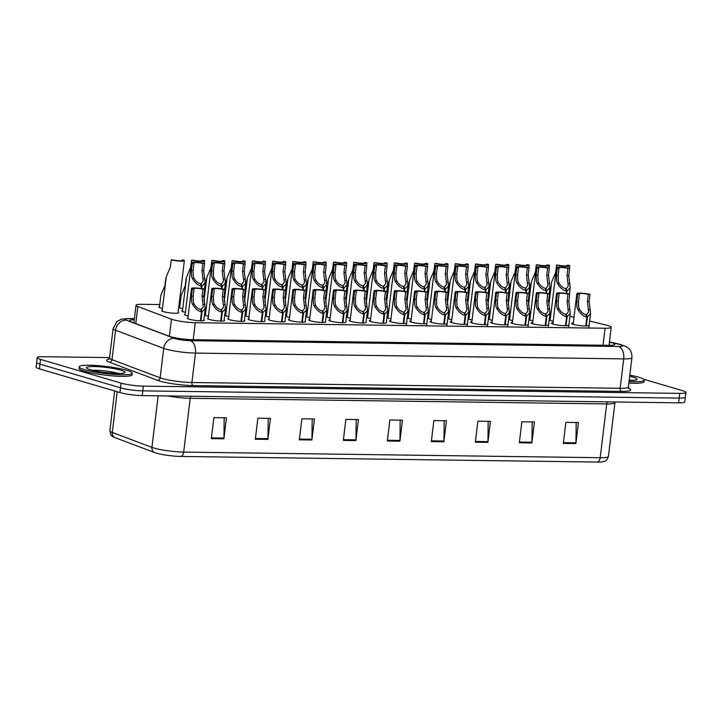 <?xml version="1.0" encoding="UTF-8"?>
<svg xmlns="http://www.w3.org/2000/svg" width="722" height="722" viewBox="0 0 722 722"><rect width="100%" height="100%" fill="white"/><g stroke="black" fill="none" stroke-linecap="round" stroke-linejoin="round"><path stroke-width="1.08" d="M224.118 320.162A8.547 1.146 -173.1 0 1 224.542 320.595A8.547 1.146 -173.1 0 1 218.748 320.974A8.547 1.146 -173.1 0 1 209.362 319.476A8.547 1.146 -173.1 0 1 207.584 318.537A8.547 1.146 -173.1 0 1 208.225 318.194M244.397 320.46A8.547 1.146 -173.1 0 1 244.767 320.866A8.547 1.146 -173.1 0 1 238.964 321.254A8.547 1.146 -173.1 0 1 229.578 319.747A8.547 1.146 -173.1 0 1 227.809 318.808A8.547 1.146 -173.1 0 1 228.504 318.456M264.676 320.767A8.547 1.146 -173.1 0 1 264.992 321.137A8.547 1.146 -173.1 0 1 259.189 321.525A8.547 1.146 -173.1 0 1 249.803 320.017A8.547 1.146 -173.1 0 1 248.025 319.088A8.547 1.146 -173.1 0 1 248.783 318.718M284.946 321.073A8.547 1.146 -173.1 0 1 285.217 321.407A8.547 1.146 -173.1 0 1 279.414 321.795A8.547 1.146 -173.1 0 1 270.028 320.297A8.547 1.146 -173.1 0 1 268.25 319.359A8.547 1.146 -173.1 0 1 269.071 318.98M305.225 321.389A8.547 1.146 -173.1 0 1 305.433 321.687A8.547 1.146 -173.1 0 1 299.639 322.066A8.547 1.146 -173.1 0 1 290.253 320.568A8.547 1.146 -173.1 0 1 288.475 319.629A8.547 1.146 -173.1 0 1 289.351 319.241M325.505 321.696A8.547 1.146 -173.1 0 1 325.658 321.958A8.547 1.146 -173.1 0 1 319.855 322.346A8.547 1.146 -173.1 0 1 310.469 320.839A8.547 1.146 -173.1 0 1 308.7 319.9A8.547 1.146 -173.1 0 1 309.639 319.503M345.784 322.021A8.547 1.146 -173.1 0 1 345.883 322.229A8.547 1.146 -173.1 0 1 340.08 322.617A8.547 1.146 -173.1 0 1 330.694 321.11A8.547 1.146 -173.1 0 1 328.916 320.18A8.547 1.146 -173.1 0 1 329.918 319.774M366.054 322.355A8.547 1.146 -173.1 0 1 366.108 322.499A8.547 1.146 -173.1 0 1 360.305 322.887A8.547 1.146 -173.1 0 1 350.919 321.389A8.547 1.146 -173.1 0 1 349.141 320.451A8.547 1.146 -173.1 0 1 350.197 320.036M386.324 322.779A8.547 1.146 -173.1 0 1 380.53 323.158A8.547 1.146 -173.1 0 1 371.144 321.66A8.547 1.146 -173.1 0 1 369.366 320.721A8.547 1.146 -173.1 0 1 370.485 320.306M406.549 323.05A8.547 1.146 -173.1 0 1 400.746 323.438A8.547 1.146 -173.1 0 1 391.36 321.931A8.547 1.146 -173.1 0 1 389.591 320.992A8.547 1.146 -173.1 0 1 390.764 320.568M426.774 323.321A8.547 1.146 -173.1 0 1 420.971 323.709A8.547 1.146 -173.1 0 1 411.585 322.202A8.547 1.146 -173.1 0 1 409.807 321.272A8.547 1.146 -173.1 0 1 411.044 320.839M446.999 323.591A8.547 1.146 -173.1 0 1 441.196 323.979A8.547 1.146 -173.1 0 1 431.81 322.481A8.547 1.146 -173.1 0 1 430.032 321.543A8.547 1.146 -173.1 0 1 431.332 321.1M467.215 323.871A8.547 1.146 -173.1 0 1 461.421 324.25A8.547 1.146 -173.1 0 1 452.035 322.752A8.547 1.146 -173.1 0 1 450.257 321.813A8.547 1.146 -173.1 0 1 451.611 321.371M487.44 324.142A8.547 1.146 -173.1 0 1 481.637 324.53A8.547 1.146 -173.1 0 1 472.251 323.023A8.547 1.146 -173.1 0 1 470.482 322.084A8.547 1.146 -173.1 0 1 471.89 321.633M507.665 324.413A8.547 1.146 -173.1 0 1 501.862 324.801A8.547 1.146 -173.1 0 1 492.476 323.294A8.547 1.146 -173.1 0 1 490.698 322.364A8.547 1.146 -173.1 0 1 492.178 321.904M527.89 324.683A8.547 1.146 -173.1 0 1 522.087 325.071A8.547 1.146 -173.1 0 1 512.701 323.573A8.547 1.146 -173.1 0 1 510.923 322.635A8.547 1.146 -173.1 0 1 512.458 322.174M548.106 324.954A8.547 1.146 -173.1 0 1 542.312 325.342A8.547 1.146 -173.1 0 1 532.926 323.844A8.547 1.146 -173.1 0 1 531.148 322.905A8.547 1.146 -173.1 0 1 532.737 322.445M568.331 325.234A8.547 1.146 -173.1 0 1 562.528 325.613A8.547 1.146 -173.1 0 1 553.142 324.115A8.547 1.146 -173.1 0 1 551.373 323.176A8.547 1.146 -173.1 0 1 553.025 322.707M588.556 325.505A8.547 1.146 -173.1 0 1 582.753 325.893A8.547 1.146 -173.1 0 1 573.367 324.386A8.547 1.146 -173.1 0 1 571.589 323.456A8.547 1.146 -173.1 0 1 573.304 322.978M203.839 319.864A8.547 1.146 -173.1 0 1 204.326 320.315A8.547 1.146 -173.1 0 1 198.523 320.703A8.547 1.146 -173.1 0 1 189.137 319.205A8.547 1.146 -173.1 0 1 187.359 318.267A8.547 1.146 -173.1 0 1 187.937 317.933M182.738 308.718A8.547 1.146 -173.1 0 1 180.897 308.267A8.547 1.146 -173.1 0 1 179.119 307.328A8.547 1.146 -173.1 0 1 179.76 306.985M162.459 308.438A8.547 1.146 -173.1 0 1 160.672 307.987A8.547 1.146 -173.1 0 1 158.894 307.058A8.547 1.146 -173.1 0 1 159.472 306.724M185.428 312.355A8.547 1.146 -173.1 0 1 183.641 311.913A8.547 1.146 -173.1 0 1 181.863 310.974A8.547 1.146 -173.1 0 1 182.504 310.631M178.126 312.292A8.547 1.146 -173.1 0 1 178.605 312.752A8.547 1.146 -173.1 0 1 172.802 313.14A8.547 1.146 -173.1 0 1 163.416 311.633A8.547 1.146 -173.1 0 1 161.647 310.704A8.547 1.146 -173.1 0 1 162.224 310.37M370.693 318.564A8.547 1.146 -173.1 0 1 368.391 318.014A8.547 1.146 -173.1 0 1 366.677 317.238M366.713 316.94A8.547 1.146 -173.1 0 1 367.733 316.651M350.414 318.276A8.547 1.146 -173.1 0 1 348.175 317.743A8.547 1.146 -173.1 0 1 346.407 316.877M346.416 316.732A8.547 1.146 -173.1 0 1 347.453 316.389M330.135 317.996A8.547 1.146 -173.1 0 1 327.95 317.463A8.547 1.146 -173.1 0 1 326.173 316.534A8.547 1.146 -173.1 0 1 327.174 316.128M309.855 317.707A8.547 1.146 -173.1 0 1 307.725 317.193A8.547 1.146 -173.1 0 1 305.947 316.254A8.547 1.146 -173.1 0 1 306.886 315.857M269.297 317.138A8.547 1.146 -173.1 0 1 267.284 316.651A8.547 1.146 -173.1 0 1 265.506 315.713A8.547 1.146 -173.1 0 1 266.328 315.333M289.576 317.427A8.547 1.146 -173.1 0 1 287.5 316.922A8.547 1.146 -173.1 0 1 285.731 315.983A8.547 1.146 -173.1 0 1 286.607 315.595M208.45 316.281A8.547 1.146 -173.1 0 1 206.609 315.83A8.547 1.146 -173.1 0 1 204.84 314.891A8.547 1.146 -173.1 0 1 205.472 314.548M228.73 316.57A8.547 1.146 -173.1 0 1 226.834 316.101A8.547 1.146 -173.1 0 1 225.056 315.162A8.547 1.146 -173.1 0 1 225.76 314.81M249.009 316.859A8.547 1.146 -173.1 0 1 247.059 316.371A8.547 1.146 -173.1 0 1 245.281 315.442A8.547 1.146 -173.1 0 1 246.04 315.072M390.972 318.844A8.547 1.146 -173.1 0 1 388.617 318.285A8.547 1.146 -173.1 0 1 386.947 317.563M387.001 317.166A8.547 1.146 -173.1 0 1 388.021 316.922M411.251 319.133A8.547 1.146 -173.1 0 1 408.842 318.555A8.547 1.146 -173.1 0 1 407.226 317.888M407.28 317.409A8.547 1.146 -173.1 0 1 408.3 317.184M431.53 319.413A8.547 1.146 -173.1 0 1 429.067 318.835A8.547 1.146 -173.1 0 1 427.505 318.194M427.568 317.653A8.547 1.146 -173.1 0 1 428.579 317.454M451.81 319.702A8.547 1.146 -173.1 0 1 449.283 319.106A8.547 1.146 -173.1 0 1 447.775 318.51M447.848 317.906A8.547 1.146 -173.1 0 1 448.867 317.725M472.098 319.981A8.547 1.146 -173.1 0 1 469.508 319.377A8.547 1.146 -173.1 0 1 468.055 318.817M468.136 318.158A8.547 1.146 -173.1 0 1 469.147 317.987M492.377 320.27A8.547 1.146 -173.1 0 1 489.733 319.647A8.547 1.146 -173.1 0 1 488.334 319.115M488.415 318.411A8.547 1.146 -173.1 0 1 489.426 318.258M512.656 320.55A8.547 1.146 -173.1 0 1 509.958 319.918A8.547 1.146 -173.1 0 1 508.613 319.422M508.703 318.664A8.547 1.146 -173.1 0 1 509.714 318.528M532.935 320.839A8.547 1.146 -173.1 0 1 530.174 320.198A8.547 1.146 -173.1 0 1 528.892 319.72M528.982 318.925A8.547 1.146 -173.1 0 1 529.993 318.799M553.214 321.119A8.547 1.146 -173.1 0 1 550.399 320.469A8.547 1.146 -173.1 0 1 549.171 320.026M549.271 319.187A8.547 1.146 -173.1 0 1 550.272 319.061M188.171 316.001A8.547 1.146 -173.1 0 1 186.393 315.559A8.547 1.146 -173.1 0 1 184.615 314.621A8.547 1.146 -173.1 0 1 185.193 314.287M159.743 304.549L142.171 304.314A16.019 2.148 6.9 0 0 136.016 305.253A16.019 2.148 6.9 0 0 137.839 306.516L171.448 319.178A16.019 2.148 6.9 0 0 172.955 319.675A16.019 2.148 6.9 0 0 195.265 322.716L605.072 328.239A16.019 2.148 6.9 0 0 611.227 327.301A16.019 2.148 6.9 0 0 606.02 325.044L589.666 321.082M180.022 304.819L179.029 304.81M573.99 317.292L569.929 316.308M347.67 314.63A8.547 1.146 -173.1 0 1 346.695 314.422M327.382 314.35A8.547 1.146 -173.1 0 1 326.416 314.133M307.103 314.061A8.547 1.146 -173.1 0 1 306.137 313.853M286.824 313.781A8.547 1.146 -173.1 0 1 285.858 313.565M246.265 313.213A8.547 1.146 -173.1 0 1 245.299 312.987M266.544 313.492A8.547 1.146 -173.1 0 1 265.579 313.276M205.707 312.635A8.547 1.146 -173.1 0 1 204.741 312.418M225.986 312.924A8.547 1.146 -173.1 0 1 225.02 312.707M367.949 314.918A8.547 1.146 -173.1 0 1 366.984 314.711M388.228 315.198A8.547 1.146 -173.1 0 1 387.263 315M408.508 315.487A8.547 1.146 -173.1 0 1 407.542 315.279M428.787 315.767A8.547 1.146 -173.1 0 1 427.821 315.568M449.066 316.055A8.547 1.146 -173.1 0 1 448.1 315.857M469.345 316.335A8.547 1.146 -173.1 0 1 468.379 316.137M489.624 316.624A8.547 1.146 -173.1 0 1 488.659 316.426M509.903 316.904A8.547 1.146 -173.1 0 1 508.938 316.705M530.192 317.193A8.547 1.146 -173.1 0 1 529.217 316.994M550.471 317.472A8.547 1.146 -173.1 0 1 549.496 317.283M597.256 462.071A5.343 3.312 -89.2 0 0 600.208 457.712A21.353 2.861 6.9 0 0 608.42 456.457C606.2 462.179 604.639 461.006 601.877 461.881A17.508 2.346 -173.1 0 1 597.256 462.071L180.735 456.448A17.508 2.346 -173.1 0 1 156.34 453.127A17.508 2.346 -173.1 0 1 154.698 452.586L115.069 437.649A17.508 2.346 -173.1 0 1 114.915 437.595C113.841 436.259 111.197 438.389 109.861 430.772A21.353 2.861 6.9 0 0 112.307 432.451A5.343 4.639 110.7 0 0 115.069 437.649M685.349 397.001A16.019 2.148 -173.1 0 1 685.368 397.154A16.019 2.148 -173.1 0 1 679.212 398.102L142.839 390.864A16.019 2.148 -173.1 0 1 142.803 390.864A16.019 2.148 -173.1 0 1 120.484 387.822L39.963 364.132A16.019 2.148 -173.1 0 1 36.632 362.381L37.201 357.652A16.019 2.148 -173.1 0 1 43.365 356.713L109.6 357.607M576.183 422.505L575.948 442.812A4.269 2.644 90.8 0 1 575.894 443.552L578.439 422.541L565.867 422.37L563.322 443.38L575.894 443.552M532.186 421.919L531.943 442.216A4.269 2.644 90.8 0 1 531.897 442.956L534.442 421.946L521.871 421.774L519.326 442.785L531.897 442.956M488.18 421.323L487.946 441.62A4.269 2.644 90.8 0 1 487.901 442.36L490.446 421.35L477.874 421.179L475.329 442.189L487.901 442.36M444.183 420.727L443.949 441.025A4.269 2.644 90.8 0 1 443.904 441.765L446.44 420.755L433.868 420.592L431.332 441.602L443.904 441.765M224.19 417.758L223.955 438.055A4.269 2.644 90.8 0 1 223.901 438.795L226.446 417.785L213.874 417.623L211.329 438.633L223.901 438.795M268.187 418.354L267.952 438.651A4.269 2.644 90.8 0 1 267.907 439.391L270.443 418.381L257.871 418.209L255.335 439.22L267.907 439.391M312.184 418.95L311.949 439.247A4.269 2.644 90.8 0 1 311.904 439.987L314.449 418.977L301.877 418.805L299.332 439.815L311.904 439.987M356.19 419.536L355.955 439.842A4.269 2.644 90.8 0 1 355.901 440.582L358.446 419.572L345.874 419.401L343.329 440.411L355.901 440.582M400.187 420.132L399.952 440.429A4.269 2.644 90.8 0 1 399.898 441.178L402.443 420.168L389.871 419.996L387.326 441.007L399.898 441.178M685.368 397.154L684.799 401.883A16.019 2.148 -173.1 0 1 678.635 402.831L142.27 395.593A16.019 2.148 -173.1 0 1 119.96 392.551L39.43 368.861A16.019 2.148 -173.1 0 1 36.1 367.11L36.651 362.534M134.247 319.81A16.019 2.148 6.9 0 0 129.635 320.748A16.019 2.148 6.9 0 0 131.458 322.012L169.083 336.19A16.019 2.148 6.9 0 0 170.582 336.687A16.019 2.148 6.9 0 0 192.9 339.719L608.691 345.333A16.019 2.148 6.9 0 0 614.846 344.385A16.019 2.148 6.9 0 0 609.639 342.138L609.44 342.084M643.672 379.23L682.57 390.674A16.019 2.148 -173.1 0 1 685.9 392.434A16.019 2.148 -173.1 0 1 679.736 393.373L143.371 386.135A16.019 2.148 -173.1 0 1 121.061 383.102L40.531 359.403A16.019 2.148 -173.1 0 1 37.201 357.652M685.9 392.434L685.331 397.154A16.019 2.148 -173.1 0 1 679.167 398.102L142.803 390.864L142.27 395.593M201.14 288.493L201.438 286.083C198.09 285.515 195.066 282.979 192.368 278.466L191.556 276.309L191.375 270.479L192.251 263.277A8.005 1.074 6.9 0 1 191.438 262.682A8.005 1.074 6.9 0 1 196.122 262.276A8.005 1.074 6.9 0 1 204.57 263.44L203.694 270.642L205.147 282.672L201.989 286.092L201.682 288.574M200.77 284.387L203.189 281.102L201.97 270.624L202.846 263.413A5.875 0.785 -173.1 0 0 196.799 262.627A5.875 0.785 -173.1 0 0 193.559 262.943A5.875 0.785 -173.1 0 0 193.974 263.295L193.108 270.497L193.234 276.336L194.083 278.493C196.05 281.535 198.171 283.241 200.463 283.602L201.438 286.083M200.869 283.611L201.989 286.092M204.57 263.44L202.846 263.413M193.974 263.295L192.251 263.277M181.754 260.678L181.827 260.073L183.55 260.1A8.005 1.074 6.9 0 1 184.372 260.687A8.005 1.074 6.9 0 1 179.679 261.102A8.005 1.074 6.9 0 1 171.24 259.929L170.365 267.131L166.277 276.833L162.125 311.164M181.827 260.073A5.875 0.785 -173.1 0 1 182.251 260.434A5.875 0.785 -173.1 0 1 179.011 260.741A5.875 0.785 -173.1 0 1 172.964 259.956L171.24 259.929M166.087 278.403A8.005 1.074 6.9 0 1 165.825 278.349L164.95 285.551L160.862 295.244L159.381 307.518M200.418 320.812L201.51 311.796C198.171 311.227 195.148 308.682 192.449 304.17L191.637 302.022L191.456 296.182L192.332 288.981A8.005 1.074 6.9 0 1 191.51 288.394A8.005 1.074 6.9 0 1 196.203 287.979A8.005 1.074 6.9 0 1 204.642 289.152L203.775 296.354L205.228 308.384L202.061 311.796L200.969 320.821M200.851 310.099L203.27 306.814L202.043 296.327L202.918 289.125A5.875 0.785 -173.1 0 0 196.871 288.331A5.875 0.785 -173.1 0 0 193.631 288.647A5.875 0.785 -173.1 0 0 194.056 289.008L193.18 296.21L193.315 302.04L194.164 304.197C196.122 307.247 198.252 308.953 200.545 309.314L201.51 311.796M200.942 309.314L202.061 311.796M204.642 289.152L202.918 289.125M194.056 289.008L192.332 288.981M126.657 370.296A26.696 3.574 -173.1 0 1 132.207 373.22A26.696 3.574 -173.1 0 1 114.085 374.42A26.696 3.574 -173.1 0 1 84.754 369.727A26.696 3.574 -173.1 0 1 79.203 366.803A26.696 3.574 -173.1 0 1 97.335 365.594A26.696 3.574 -173.1 0 1 126.657 370.296M132.207 373.22L132.018 374.79A26.696 3.574 -173.1 0 1 113.895 376A26.696 3.574 -173.1 0 1 84.564 371.307A26.696 3.574 -173.1 0 1 79.014 368.382L79.203 366.803M629.81 375.142A26.696 3.574 -173.1 0 1 638.726 377.2A26.696 3.574 -173.1 0 1 644.277 380.124A26.696 3.574 -173.1 0 1 629.043 381.523M644.277 380.124L644.087 381.703A26.696 3.574 -173.1 0 1 628.844 383.093M221.428 288.773L221.717 286.354C218.378 285.795 215.355 283.25 212.647 278.737L211.844 276.58L211.663 270.75L212.53 263.548A8.005 1.074 6.9 0 1 211.717 262.952A8.005 1.074 6.9 0 1 216.41 262.546A8.005 1.074 6.9 0 1 224.849 263.71L223.973 270.921L225.435 282.943L222.268 286.363L221.961 288.854M221.058 284.667L223.468 281.372L222.25 270.894L223.125 263.692A5.875 0.785 -173.1 0 0 217.078 262.898A5.875 0.785 -173.1 0 0 213.838 263.214A5.875 0.785 -173.1 0 0 214.254 263.575L213.387 270.777L213.513 276.607L214.371 278.764C216.329 281.815 218.459 283.52 220.751 283.881L221.717 286.354M221.149 283.881L222.268 286.363M224.849 263.71L223.125 263.692M214.254 263.575L212.53 263.548M241.708 289.044L241.996 286.634C238.657 286.065 235.634 283.529 232.935 279.017L232.123 276.86L231.942 271.03L232.818 263.819A8.005 1.074 6.9 0 1 231.997 263.232A8.005 1.074 6.9 0 1 236.69 262.817A8.005 1.074 6.9 0 1 245.128 263.99L244.253 271.192L245.715 283.223L242.547 286.634L242.249 289.125M241.338 284.937L243.756 281.652L242.529 271.165L243.404 263.963A5.875 0.785 -173.1 0 0 237.357 263.178A5.875 0.785 -173.1 0 0 234.118 263.485A5.875 0.785 -173.1 0 0 234.542 263.846L233.666 271.048L233.802 276.878L234.65 279.035C236.608 282.085 238.738 283.791 241.031 284.152L241.996 286.634M241.428 284.152L242.547 286.634M245.128 263.99L243.404 263.963M234.542 263.846L232.818 263.819M261.987 289.314L262.285 286.905C258.936 286.336 255.913 283.8 253.214 279.288L252.402 277.131L252.222 271.301L253.097 264.099A8.005 1.074 6.9 0 1 252.285 263.503A8.005 1.074 6.9 0 1 256.969 263.097A8.005 1.074 6.9 0 1 265.407 264.261L264.541 271.463L265.994 283.493L262.826 286.914L262.528 289.396M261.617 285.208L264.035 281.923L262.817 271.445L263.683 264.234A5.875 0.785 -173.1 0 0 257.646 263.449A5.875 0.785 -173.1 0 0 254.397 263.765A5.875 0.785 -173.1 0 0 254.821 264.117L253.945 271.319L254.081 277.158L254.929 279.315C256.897 282.356 259.017 284.062 261.31 284.423L262.285 286.905M261.716 284.432L262.826 286.914M265.407 264.261L263.683 264.234M254.821 264.117L253.097 264.099M282.266 289.594L282.564 287.175C279.215 286.616 276.192 284.071 273.494 279.558L272.681 277.401L272.501 271.571L273.376 264.369A8.005 1.074 6.9 0 1 272.564 263.774A8.005 1.074 6.9 0 1 277.248 263.368A8.005 1.074 6.9 0 1 285.695 264.532L284.82 271.743L286.282 283.764L283.114 287.185L282.807 289.675M281.896 285.488L284.315 282.194L283.096 271.716L283.972 264.514A5.875 0.785 -173.1 0 0 277.925 263.72A5.875 0.785 -173.1 0 0 274.685 264.035A5.875 0.785 -173.1 0 0 275.1 264.387L274.234 271.598L274.36 277.428L275.208 279.585C277.176 282.636 279.297 284.342 281.589 284.703L282.564 287.175M281.995 284.703L283.114 287.185M285.695 264.532L283.972 264.514M275.1 264.387L273.376 264.369M186.375 278.683A8.005 1.074 6.9 0 1 186.105 278.62L185.229 285.822L181.15 295.515L179.661 307.816M206.654 278.954A8.005 1.074 6.9 0 1 206.384 278.891L204.588 289.621M226.934 279.224A8.005 1.074 6.9 0 1 226.663 279.17L224.867 289.892M247.213 279.504A8.005 1.074 6.9 0 1 246.951 279.441L245.146 290.163M202.034 260.949L202.115 260.344L203.839 260.371A8.005 1.074 6.9 0 1 204.651 260.958A8.005 1.074 6.9 0 1 199.958 261.373A8.005 1.074 6.9 0 1 191.52 260.2L190.653 267.411L186.565 277.104L182.404 311.462M202.115 260.344A5.875 0.785 -173.1 0 1 202.53 260.705A5.875 0.785 -173.1 0 1 199.29 261.021A5.875 0.785 -173.1 0 1 193.243 260.227L191.52 260.2M222.322 261.229L222.394 260.624L224.118 260.642A8.005 1.074 6.9 0 1 224.93 261.238A8.005 1.074 6.9 0 1 220.246 261.644A8.005 1.074 6.9 0 1 211.799 260.48L210.932 267.682L206.844 277.374L203.974 301.092M222.394 260.624A5.875 0.785 -173.1 0 1 222.809 260.976A5.875 0.785 -173.1 0 1 219.569 261.292A5.875 0.785 -173.1 0 1 213.522 260.498L211.799 260.48M242.601 261.499L242.673 260.895L244.397 260.922A8.005 1.074 6.9 0 1 245.209 261.508A8.005 1.074 6.9 0 1 240.525 261.924A8.005 1.074 6.9 0 1 232.087 260.75L231.211 267.952L227.123 277.654L224.253 301.363M242.673 260.895A5.875 0.785 -173.1 0 1 243.088 261.256A5.875 0.785 -173.1 0 1 239.848 261.563A5.875 0.785 -173.1 0 1 233.811 260.777L232.087 260.75M262.88 261.77L262.952 261.165L264.676 261.193A8.005 1.074 6.9 0 1 265.497 261.779A8.005 1.074 6.9 0 1 260.804 262.194A8.005 1.074 6.9 0 1 252.366 261.021L251.491 268.232L247.402 277.925L244.541 301.634M262.952 261.165A5.875 0.785 -173.1 0 1 263.377 261.526A5.875 0.785 -173.1 0 1 260.137 261.842A5.875 0.785 -173.1 0 1 254.09 261.048L252.366 261.021M220.706 321.082L221.798 312.066C218.45 311.498 215.427 308.962 212.728 304.449L211.916 302.292L211.736 296.462L212.611 289.251A8.005 1.074 6.9 0 1 211.799 288.665A8.005 1.074 6.9 0 1 216.483 288.249A8.005 1.074 6.9 0 1 224.921 289.423L224.055 296.625L225.508 308.655L222.34 312.075L221.248 321.091M221.131 310.37L223.549 307.085L222.331 296.607L223.197 289.396A5.875 0.785 -173.1 0 0 217.16 288.61A5.875 0.785 -173.1 0 0 213.92 288.917A5.875 0.785 -173.1 0 0 214.335 289.278L213.459 296.48L213.595 302.31L214.443 304.467C216.41 307.518 218.531 309.224 220.824 309.585L221.798 312.066M221.23 309.594L222.34 312.075M224.921 289.423L223.197 289.396M214.335 289.278L212.611 289.251M240.986 321.353L242.078 312.337C238.729 311.769 235.706 309.233 233.007 304.72L232.195 302.563L232.015 296.733L232.89 289.531A8.005 1.074 6.9 0 1 232.078 288.935A8.005 1.074 6.9 0 1 236.762 288.529A8.005 1.074 6.9 0 1 245.209 289.693L244.334 296.895L245.796 308.926L242.628 312.346L241.536 321.371M241.41 310.64L243.828 307.355L242.61 296.877L243.485 289.675A5.875 0.785 -173.1 0 0 237.439 288.881A5.875 0.785 -173.1 0 0 234.199 289.197A5.875 0.785 -173.1 0 0 234.614 289.549L233.748 296.76L233.874 302.59L234.731 304.747C236.69 307.798 238.82 309.494 241.103 309.855L242.078 312.337M241.509 309.864L242.628 312.346M245.209 289.693L243.485 289.675M234.614 289.549L232.89 289.531M261.265 321.633L262.357 312.608C259.017 312.048 255.994 309.503 253.287 304.991L252.483 302.843L252.303 297.004L253.169 289.802A8.005 1.074 6.9 0 1 252.357 289.215A8.005 1.074 6.9 0 1 257.05 288.8A8.005 1.074 6.9 0 1 265.488 289.973L264.613 297.175L266.075 309.206L262.907 312.617L261.815 321.642M261.698 310.92L264.108 307.635L262.889 297.148L263.765 289.946A5.875 0.785 -173.1 0 0 257.718 289.152A5.875 0.785 -173.1 0 0 254.478 289.468A5.875 0.785 -173.1 0 0 254.893 289.829L254.027 297.031L254.153 302.861L255.01 305.018C256.969 308.068 259.099 309.774 261.391 310.135L262.357 312.608M261.788 310.135L262.907 312.617M265.488 289.973L263.765 289.946M254.893 289.829L253.169 289.802M281.544 321.904L282.636 312.888C279.297 312.319 276.273 309.783 273.575 305.271L272.763 303.114L272.582 297.283L273.457 290.073A8.005 1.074 6.9 0 1 272.636 289.486A8.005 1.074 6.9 0 1 277.329 289.071A8.005 1.074 6.9 0 1 285.768 290.244L284.901 297.446L286.354 309.476L283.186 312.897L282.094 321.913M281.977 311.191L284.396 307.906L283.168 297.428L284.044 290.217A5.875 0.785 -173.1 0 0 277.997 289.432A5.875 0.785 -173.1 0 0 274.757 289.739A5.875 0.785 -173.1 0 0 275.181 290.1L274.306 297.302L274.441 303.132L275.29 305.289C277.248 308.339 279.378 310.045 281.67 310.406L282.636 312.888M282.067 310.415L283.186 312.897M285.768 290.244L284.044 290.217M275.181 290.1L273.457 290.073M301.832 322.183L302.924 313.158C299.576 312.59 296.552 310.054 293.854 305.541L293.042 303.384L292.861 297.554L293.737 290.352A8.005 1.074 6.9 0 1 292.924 289.757A8.005 1.074 6.9 0 1 297.608 289.351A8.005 1.074 6.9 0 1 306.047 290.515L305.18 297.717L306.633 309.747L303.466 313.167L302.374 322.192M302.256 311.462L304.675 308.177L303.457 297.699L304.323 290.497A5.875 0.785 -173.1 0 0 298.285 289.702A5.875 0.785 -173.1 0 0 295.045 290.018A5.875 0.785 -173.1 0 0 295.46 290.37L294.585 297.581L294.72 303.411L295.569 305.568C297.536 308.619 299.657 310.316 301.949 310.677L302.924 313.158M302.356 310.686L303.466 313.167M306.047 290.515L304.323 290.497M295.46 290.37L293.737 290.352M322.111 322.454L323.203 313.429C319.855 312.87 316.832 310.325 314.133 305.812L313.321 303.664L313.149 297.825L314.016 290.623A8.005 1.074 6.9 0 1 313.204 290.036A8.005 1.074 6.9 0 1 317.888 289.621A8.005 1.074 6.9 0 1 326.335 290.785L325.46 297.996L326.922 310.027L323.754 313.438L322.662 322.463M322.535 311.742L324.954 308.456L323.736 297.969L324.611 290.767A5.875 0.785 -173.1 0 0 318.564 289.973A5.875 0.785 -173.1 0 0 315.324 290.289A5.875 0.785 -173.1 0 0 315.74 290.65L314.873 297.852L315 303.682L315.857 305.839C317.815 308.89 319.945 310.595 322.229 310.956L323.203 313.429M322.635 310.956L323.754 313.438M326.335 290.785L324.611 290.767M315.74 290.65L314.016 290.623M342.39 322.725L343.482 313.709C340.143 313.14 337.12 310.604 334.412 306.092L333.609 303.935L333.429 298.105L334.295 290.894A8.005 1.074 6.9 0 1 333.483 290.307A8.005 1.074 6.9 0 1 338.176 289.892A8.005 1.074 6.9 0 1 346.614 291.065L345.739 298.267L347.201 310.298L344.033 313.718L342.941 322.734M342.824 312.012L345.233 308.727L344.015 298.249L344.89 291.038A5.875 0.785 -173.1 0 0 338.844 290.253A5.875 0.785 -173.1 0 0 335.604 290.56A5.875 0.785 -173.1 0 0 336.019 290.921L335.152 298.123L335.279 303.953L336.136 306.11C338.095 309.16 340.224 310.866 342.517 311.227L343.482 313.709M342.914 311.236L344.033 313.718M346.614 291.065L344.89 291.038M336.019 290.921L334.295 290.894M362.67 323.005L363.762 313.98C360.422 313.411 357.399 310.875 354.701 306.363L353.888 304.206L353.708 298.376L354.583 291.174A8.005 1.074 6.9 0 1 353.762 290.578A8.005 1.074 6.9 0 1 358.455 290.172A8.005 1.074 6.9 0 1 366.893 291.336L366.027 298.538L367.48 310.568L364.312 313.989L363.22 323.005M363.103 312.283L365.522 308.998L364.294 298.52L365.17 291.318A5.875 0.785 -173.1 0 0 359.123 290.524A5.875 0.785 -173.1 0 0 355.883 290.84A5.875 0.785 -173.1 0 0 356.307 291.192L355.432 298.403L355.567 304.233L356.415 306.39C358.374 309.44 360.504 311.137 362.796 311.498L363.762 313.98M363.193 311.507L364.312 313.989M366.893 291.336L365.17 291.318M356.307 291.192L354.583 291.174M382.958 323.275L384.05 314.25C380.702 313.691 377.678 311.146 374.98 306.633L374.167 304.485L373.987 298.646L374.862 291.444A8.005 1.074 6.9 0 1 374.05 290.858A8.005 1.074 6.9 0 1 378.734 290.443A8.005 1.074 6.9 0 1 387.173 291.607L386.306 298.818L387.759 310.839L384.591 314.26L383.499 323.285M383.382 312.563L385.801 309.278L384.582 298.791L385.449 291.589A5.875 0.785 -173.1 0 0 379.411 290.795A5.875 0.785 -173.1 0 0 376.171 291.11A5.875 0.785 -173.1 0 0 376.586 291.471L375.711 298.673L375.846 304.503L376.694 306.66C378.662 309.711 380.783 311.417 383.075 311.778L384.05 314.25M383.481 311.778L384.591 314.26M387.173 291.607L385.449 291.589M376.586 291.471L374.862 291.444M403.237 323.546L404.329 314.53C400.981 313.962 397.957 311.426 395.259 306.913L394.447 304.756L394.275 298.926L395.142 291.715A8.005 1.074 6.9 0 1 394.329 291.128A8.005 1.074 6.9 0 1 399.013 290.713A8.005 1.074 6.9 0 1 407.461 291.887L406.585 299.088L408.047 311.119L404.88 314.539L403.788 323.555M403.661 312.834L406.08 309.548L404.861 299.061L405.737 291.859A5.875 0.785 -173.1 0 0 399.69 291.074A5.875 0.785 -173.1 0 0 396.45 291.381A5.875 0.785 -173.1 0 0 396.865 291.742L395.999 298.944L396.125 304.774L396.983 306.931C398.941 309.982 401.071 311.687 403.354 312.048L404.329 314.53M403.76 312.057L404.88 314.539M407.461 291.887L405.737 291.859M396.865 291.742L395.142 291.715M423.516 323.826L424.608 314.801C421.269 314.232 418.246 311.696 415.538 307.184L414.735 305.027L414.554 299.197L415.421 291.995A8.005 1.074 6.9 0 1 414.608 291.399A8.005 1.074 6.9 0 1 419.302 290.993A8.005 1.074 6.9 0 1 427.74 292.157L426.864 299.359L428.327 311.39L425.159 314.81L424.067 323.826M423.949 313.104L426.368 309.819L425.141 299.341L426.016 292.139A5.875 0.785 -173.1 0 0 419.969 291.345A5.875 0.785 -173.1 0 0 416.729 291.661A5.875 0.785 -173.1 0 0 417.145 292.013L416.278 299.224L416.404 305.054L417.262 307.211C419.22 310.261 421.35 311.958 423.643 312.319L424.608 314.801M424.04 312.328L425.159 314.81M427.74 292.157L426.016 292.139M417.145 292.013L415.421 291.995M443.795 324.097L444.887 315.072C441.548 314.512 438.525 311.967 435.826 307.455L435.014 305.307L434.834 299.468L435.709 292.266A8.005 1.074 6.9 0 1 434.888 291.679A8.005 1.074 6.9 0 1 439.581 291.264A8.005 1.074 6.9 0 1 448.019 292.428L447.153 299.639L448.606 311.66L445.438 315.081L444.346 324.097M444.229 313.384L446.647 310.09L445.42 299.612L446.295 292.41A5.875 0.785 -173.1 0 0 440.249 291.616A5.875 0.785 -173.1 0 0 437.009 291.932A5.875 0.785 -173.1 0 0 437.433 292.293L436.557 299.495L436.693 305.325L437.541 307.482C439.499 310.532 441.629 312.238 443.922 312.599L444.887 315.072M444.319 312.599L445.438 315.081M448.019 292.428L446.295 292.41M437.433 292.293L435.709 292.266M464.084 324.368L465.176 315.352C461.827 314.783 458.804 312.247 456.105 307.734L455.293 305.577L455.113 299.747L455.988 292.536A8.005 1.074 6.9 0 1 455.176 291.95A8.005 1.074 6.9 0 1 459.86 291.535A8.005 1.074 6.9 0 1 468.298 292.708L467.432 299.91L468.885 311.94L465.717 315.361L464.634 324.368M464.508 313.655L466.926 310.37L465.708 299.883L466.574 292.681A5.875 0.785 -173.1 0 0 460.537 291.896A5.875 0.785 -173.1 0 0 457.297 292.202A5.875 0.785 -173.1 0 0 457.712 292.563L456.836 299.765L456.972 305.596L457.82 307.752C459.788 310.803 461.909 312.509 464.201 312.87L465.176 315.352M464.607 312.879L465.717 315.361M468.298 292.708L466.574 292.681M457.712 292.563L455.988 292.536M484.363 324.647L485.455 315.622C482.106 315.054 479.083 312.518 476.385 308.005L475.572 305.848L475.401 300.018L476.267 292.816A8.005 1.074 6.9 0 1 475.455 292.22A8.005 1.074 6.9 0 1 480.139 291.814A8.005 1.074 6.9 0 1 488.586 292.979L487.711 300.181L489.173 312.211L486.005 315.631L484.913 324.638M484.787 313.926L487.206 310.64L485.987 300.162L486.863 292.961A5.875 0.785 -173.1 0 0 480.816 292.166A5.875 0.785 -173.1 0 0 477.576 292.482A5.875 0.785 -173.1 0 0 477.991 292.834L477.125 300.045L477.251 305.875L478.108 308.032C480.067 311.074 482.197 312.779 484.48 313.14L485.455 315.622M484.886 313.149L486.005 315.631M488.586 292.979L486.863 292.961M477.991 292.834L476.267 292.816M504.642 324.918L505.734 315.893C502.395 315.333 499.371 312.788 496.664 308.276L495.861 306.128L495.68 300.289L496.546 293.087A8.005 1.074 6.9 0 1 495.734 292.5A8.005 1.074 6.9 0 1 500.427 292.085A8.005 1.074 6.9 0 1 508.866 293.249L507.99 300.46L509.452 312.482L506.284 315.902L505.192 324.918M505.075 314.205L507.494 310.911L506.266 300.433L507.142 293.231A5.875 0.785 -173.1 0 0 501.095 292.437A5.875 0.785 -173.1 0 0 497.855 292.753A5.875 0.785 -173.1 0 0 498.27 293.114L497.404 300.316L497.53 306.146L498.388 308.303C500.346 311.353 502.476 313.059 504.768 313.42L505.734 315.893M505.165 313.42L506.284 315.902M508.866 293.249L507.142 293.231M498.27 293.114L496.546 293.087M524.921 325.189L526.013 316.173C522.674 315.604 519.65 313.068 516.952 308.556L516.14 306.399L515.959 300.569L516.835 293.358A8.005 1.074 6.9 0 1 516.013 292.771A8.005 1.074 6.9 0 1 520.706 292.356A8.005 1.074 6.9 0 1 529.145 293.529L528.278 300.731L529.731 312.761L526.564 316.182L525.472 325.189M525.354 314.476L527.773 311.191L526.546 300.704L527.421 293.502A5.875 0.785 -173.1 0 0 521.374 292.717A5.875 0.785 -173.1 0 0 518.134 293.024A5.875 0.785 -173.1 0 0 518.558 293.385L517.683 300.587L517.818 306.417L518.667 308.574C520.625 311.624 522.755 313.33 525.047 313.691L526.013 316.173M525.445 313.7L526.564 316.182M529.145 293.529L527.421 293.502M518.558 293.385L516.835 293.358M545.209 325.46L546.301 316.444C542.953 315.875 539.93 313.339 537.231 308.826L536.419 306.67L536.238 300.839L537.114 293.637A8.005 1.074 6.9 0 1 536.302 293.042A8.005 1.074 6.9 0 1 540.986 292.636A8.005 1.074 6.9 0 1 549.424 293.8L548.558 301.002L550.011 313.032L546.843 316.453L545.76 325.46M545.633 314.747L548.052 311.462L546.834 300.984L547.7 293.782A5.875 0.785 -173.1 0 0 541.662 292.988A5.875 0.785 -173.1 0 0 538.422 293.303A5.875 0.785 -173.1 0 0 538.838 293.655L537.962 300.866L538.098 306.697L538.946 308.854C540.913 311.895 543.034 313.601 545.327 313.962L546.301 316.444M545.733 313.971L546.843 316.453M549.424 293.8L547.7 293.782M538.838 293.655L537.114 293.637M565.488 325.739L566.58 316.714C563.232 316.155 560.209 313.61 557.51 309.097L556.698 306.949L556.527 301.11L557.393 293.908A8.005 1.074 6.9 0 1 556.581 293.312A8.005 1.074 6.9 0 1 561.265 292.906A8.005 1.074 6.9 0 1 569.712 294.071L568.837 301.282L570.299 313.303L567.131 316.723L566.039 325.73M565.913 315.027L568.331 311.733L567.113 301.255L567.988 294.053A5.875 0.785 -173.1 0 0 561.942 293.258A5.875 0.785 -173.1 0 0 558.702 293.574A5.875 0.785 -173.1 0 0 559.117 293.935L558.25 301.137L558.377 306.967L559.234 309.124C561.193 312.175 563.322 313.88 565.606 314.241L566.58 316.714M566.012 314.241L567.131 316.723M569.712 294.071L567.988 294.053M559.117 293.935L557.393 293.908M585.768 326.01L586.86 316.994C583.52 316.426 580.497 313.889 577.79 309.377L576.986 307.22L576.806 301.39L577.672 294.179A8.005 1.074 6.9 0 1 576.86 293.592A8.005 1.074 6.9 0 1 581.553 293.177A8.005 1.074 6.9 0 1 589.991 294.35L589.116 301.552L590.578 313.583L587.41 317.003L586.318 326.001M586.201 315.297L588.62 312.012L587.392 301.525L588.268 294.323A5.875 0.785 -173.1 0 0 582.221 293.538A5.875 0.785 -173.1 0 0 578.981 293.845A5.875 0.785 -173.1 0 0 579.396 294.206L578.53 301.408L578.656 307.238L579.513 309.395C581.472 312.445 583.602 314.151 585.894 314.512L586.86 316.994M586.291 314.521L587.41 317.003M589.991 294.35L588.268 294.323M579.396 294.206L577.672 294.179M302.554 289.865L302.843 287.455C299.504 286.887 296.48 284.351 293.773 279.838L292.97 277.681L292.789 271.851L293.655 264.64A8.005 1.074 6.9 0 1 292.843 264.053A8.005 1.074 6.9 0 1 297.536 263.638A8.005 1.074 6.9 0 1 305.975 264.812L305.099 272.013L306.561 284.044L303.393 287.455L303.087 289.946M302.184 285.759L304.594 282.473L303.375 271.986L304.251 264.784A5.875 0.785 -173.1 0 0 298.204 263.999A5.875 0.785 -173.1 0 0 294.964 264.306A5.875 0.785 -173.1 0 0 295.379 264.667L294.513 271.869L294.639 277.699L295.497 279.856C297.455 282.907 299.585 284.612 301.877 284.973L302.843 287.455M302.274 284.973L303.393 287.455M305.975 264.812L304.251 264.784M295.379 264.667L293.655 264.64M322.833 290.136L323.122 287.726C319.783 287.157 316.759 284.621 314.061 280.109L313.249 277.952L313.068 272.122L313.944 264.92A8.005 1.074 6.9 0 1 313.122 264.324A8.005 1.074 6.9 0 1 317.815 263.918A8.005 1.074 6.9 0 1 326.254 265.082L325.378 272.284L326.84 284.315L323.673 287.735L323.375 290.217M322.463 286.029L324.882 282.744L323.655 272.266L324.53 265.055A5.875 0.785 -173.1 0 0 318.483 264.27A5.875 0.785 -173.1 0 0 315.243 264.586A5.875 0.785 -173.1 0 0 315.667 264.938L314.792 272.14L314.927 277.979L315.776 280.127C317.734 283.177 319.864 284.883 322.156 285.244L323.122 287.726M322.553 285.253L323.673 287.735M326.254 265.082L324.53 265.055M315.667 264.938L313.944 264.92M343.112 290.415L343.41 287.997C340.062 287.437 337.039 284.892 334.34 280.38L333.528 278.223L333.347 272.393L334.223 265.191A8.005 1.074 6.9 0 1 333.411 264.595A8.005 1.074 6.9 0 1 338.095 264.189A8.005 1.074 6.9 0 1 346.533 265.353L345.667 272.564L347.12 284.585L343.952 288.006L343.654 290.497M342.742 286.309L345.161 283.015L343.943 272.537L344.809 265.335A5.875 0.785 -173.1 0 0 338.771 264.541A5.875 0.785 -173.1 0 0 335.522 264.857A5.875 0.785 -173.1 0 0 335.947 265.209L335.071 272.42L335.207 278.25L336.055 280.407C338.022 283.457 340.143 285.163 342.436 285.524L343.41 287.997M342.842 285.524L343.952 288.006M346.533 265.353L344.809 265.335M335.947 265.209L334.223 265.191M363.392 290.686L363.689 288.277C360.341 287.708 357.318 285.172 354.619 280.659L353.807 278.502L353.627 272.663L354.502 265.461A8.005 1.074 6.9 0 1 353.69 264.875A8.005 1.074 6.9 0 1 358.374 264.46A8.005 1.074 6.9 0 1 366.821 265.633L365.946 272.835L367.408 284.865L364.24 288.277L363.933 290.767M363.022 286.58L365.44 283.295L364.222 272.808L365.097 265.606A5.875 0.785 -173.1 0 0 359.051 264.821A5.875 0.785 -173.1 0 0 355.811 265.127A5.875 0.785 -173.1 0 0 356.226 265.488L355.359 272.69L355.486 278.521L356.343 280.678C358.302 283.728 360.431 285.434 362.715 285.795L363.689 288.277M363.121 285.795L364.24 288.277M366.821 265.633L365.097 265.606M356.226 265.488L354.502 265.461M283.159 262.05L283.241 261.445L284.964 261.463A8.005 1.074 6.9 0 1 285.777 262.059A8.005 1.074 6.9 0 1 281.084 262.465A8.005 1.074 6.9 0 1 272.645 261.301L271.779 268.503L267.691 278.196L264.821 301.913M283.241 261.445A5.875 0.785 -173.1 0 1 283.656 261.797A5.875 0.785 -173.1 0 1 280.416 262.113A5.875 0.785 -173.1 0 1 274.369 261.319L272.645 261.301M303.448 262.321L303.52 261.716L305.244 261.743A8.005 1.074 6.9 0 1 306.056 262.33A8.005 1.074 6.9 0 1 301.372 262.745A8.005 1.074 6.9 0 1 292.924 261.572L292.058 268.774L287.97 278.475L285.1 302.184M303.52 261.716A5.875 0.785 -173.1 0 1 303.935 262.077A5.875 0.785 -173.1 0 1 300.695 262.384A5.875 0.785 -173.1 0 1 294.648 261.599L292.924 261.572M323.727 262.591L323.799 261.987L325.523 262.014A8.005 1.074 6.9 0 1 326.335 262.6A8.005 1.074 6.9 0 1 321.651 263.016A8.005 1.074 6.9 0 1 313.213 261.842L312.337 269.053L308.249 278.746L305.379 302.455M323.799 261.987A5.875 0.785 -173.1 0 1 324.214 262.348A5.875 0.785 -173.1 0 1 320.974 262.655A5.875 0.785 -173.1 0 1 314.936 261.869L313.213 261.842M344.006 262.871L344.078 262.267L345.802 262.285A8.005 1.074 6.9 0 1 346.623 262.88A8.005 1.074 6.9 0 1 341.93 263.286A8.005 1.074 6.9 0 1 333.492 262.122L332.616 269.324L328.528 279.017L325.667 302.735M344.078 262.267A5.875 0.785 -173.1 0 1 344.502 262.618A5.875 0.785 -173.1 0 1 341.262 262.934A5.875 0.785 -173.1 0 1 335.216 262.14L333.492 262.122M267.501 279.775A8.005 1.074 6.9 0 1 267.23 279.712L265.434 290.443M287.78 280.046A8.005 1.074 6.9 0 1 287.509 279.992L285.713 290.713M308.059 280.326A8.005 1.074 6.9 0 1 307.789 280.262L305.993 290.984M383.68 290.957L383.969 288.547C380.629 287.979 377.606 285.443 374.898 280.93L374.095 278.773L373.915 272.943L374.781 265.741A8.005 1.074 6.9 0 1 373.969 265.145A8.005 1.074 6.9 0 1 378.662 264.739A8.005 1.074 6.9 0 1 387.1 265.904L386.225 273.106L387.687 285.136L384.519 288.556L384.212 291.038M383.31 286.851L385.719 283.565L384.501 273.087L385.377 265.877A5.875 0.785 -173.1 0 0 379.33 265.091A5.875 0.785 -173.1 0 0 376.09 265.398A5.875 0.785 -173.1 0 0 376.505 265.759L375.639 272.961L375.765 278.8L376.622 280.948C378.581 283.999 380.711 285.704 383.003 286.065L383.969 288.547M383.4 286.074L384.519 288.556M387.1 265.904L385.377 265.877M376.505 265.759L374.781 265.741M403.959 291.237L404.248 288.818C400.909 288.258 397.885 285.713 395.187 281.201L394.374 279.044L394.194 273.214L395.069 266.012A8.005 1.074 6.9 0 1 394.248 265.416A8.005 1.074 6.9 0 1 398.941 265.01A8.005 1.074 6.9 0 1 407.379 266.174L406.504 273.385L407.966 285.407L404.798 288.827L404.5 291.318M403.589 287.13L406.008 283.836L404.78 273.358L405.656 266.156A5.875 0.785 -173.1 0 0 399.609 265.362A5.875 0.785 -173.1 0 0 396.369 265.678A5.875 0.785 -173.1 0 0 396.793 266.03L395.918 273.241L396.053 279.071L396.901 281.228C398.86 284.278 400.99 285.984 403.282 286.336L404.248 288.818M403.679 286.345L404.798 288.827M407.379 266.174L405.656 266.156M396.793 266.03L395.069 266.012M424.238 291.507L424.536 289.098C421.188 288.529 418.164 285.984 415.466 281.481L414.654 279.324L414.473 273.485L415.349 266.283A8.005 1.074 6.9 0 1 414.536 265.696A8.005 1.074 6.9 0 1 419.22 265.281A8.005 1.074 6.9 0 1 427.659 266.454L426.792 273.656L428.245 285.686L425.077 289.098L424.78 291.589M423.868 287.401L426.287 284.116L425.068 273.629L425.935 266.427A5.875 0.785 -173.1 0 0 419.897 265.642A5.875 0.785 -173.1 0 0 416.657 265.949A5.875 0.785 -173.1 0 0 417.072 266.31L416.197 273.512L416.332 279.342L417.181 281.499C419.148 284.549 421.269 286.255 423.561 286.616L424.536 289.098M423.967 286.616L425.077 289.098M427.659 266.454L425.935 266.427M417.072 266.31L415.349 266.283M444.517 291.778L444.815 289.369C441.467 288.8 438.444 286.264 435.745 281.751L434.933 279.594L434.752 273.764L435.628 266.562A8.005 1.074 6.9 0 1 434.815 265.967A8.005 1.074 6.9 0 1 439.499 265.552A8.005 1.074 6.9 0 1 447.947 266.725L447.071 273.927L448.533 285.957L445.366 289.378L445.059 291.859M444.147 287.672L446.566 284.387L445.348 273.909L446.223 266.698A5.875 0.785 -173.1 0 0 440.176 265.913A5.875 0.785 -173.1 0 0 436.936 266.219A5.875 0.785 -173.1 0 0 437.351 266.58L436.485 273.782L436.611 279.622L437.469 281.77C439.427 284.82 441.557 286.526 443.84 286.887L444.815 289.369M444.247 286.896L445.366 289.378M447.947 266.725L446.223 266.698M437.351 266.58L435.628 266.562M464.806 292.058L465.094 289.639C461.755 289.071 458.732 286.535 456.024 282.022L455.221 279.865L455.04 274.035L455.907 266.833A8.005 1.074 6.9 0 1 455.095 266.238A8.005 1.074 6.9 0 1 459.788 265.831A8.005 1.074 6.9 0 1 468.226 266.996L467.351 274.207L468.813 286.228L465.645 289.648L465.347 292.139M464.436 287.952L466.845 284.658L465.627 274.18L466.502 266.978A5.875 0.785 -173.1 0 0 460.455 266.183A5.875 0.785 -173.1 0 0 457.216 266.499A5.875 0.785 -173.1 0 0 457.631 266.851L456.764 274.062L456.891 279.892L457.748 282.049C459.706 285.1 461.836 286.805 464.129 287.157L465.094 289.639M464.526 287.166L465.645 289.648M468.226 266.996L466.502 266.978M457.631 266.851L455.907 266.833M485.085 292.329L485.374 289.919C482.034 289.351 479.011 286.805 476.312 282.302L475.5 280.145L475.32 274.306L476.195 267.104A8.005 1.074 6.9 0 1 475.374 266.517A8.005 1.074 6.9 0 1 480.067 266.102A8.005 1.074 6.9 0 1 488.505 267.275L487.639 274.477L489.092 286.508L485.924 289.919L485.626 292.41M484.715 288.222L487.133 284.937L485.906 274.45L486.781 267.248A5.875 0.785 -173.1 0 0 480.735 266.463A5.875 0.785 -173.1 0 0 477.495 266.77A5.875 0.785 -173.1 0 0 477.919 267.131L477.043 274.333L477.179 280.163L478.027 282.32C479.986 285.37 482.115 287.076 484.408 287.437L485.374 289.919M484.805 287.437L485.924 289.919M488.505 267.275L486.781 267.248M477.919 267.131L476.195 267.104M364.285 263.142L364.366 262.537L366.09 262.555A8.005 1.074 6.9 0 1 366.902 263.151A8.005 1.074 6.9 0 1 362.209 263.566A8.005 1.074 6.9 0 1 353.771 262.393L352.905 269.595L348.816 279.288L345.946 303.005M364.366 262.537A5.875 0.785 -173.1 0 1 364.781 262.898A5.875 0.785 -173.1 0 1 361.541 263.205A5.875 0.785 -173.1 0 1 355.495 262.42L353.771 262.393M384.573 263.413L384.645 262.808L386.369 262.835A8.005 1.074 6.9 0 1 387.182 263.422A8.005 1.074 6.9 0 1 382.498 263.837A8.005 1.074 6.9 0 1 374.05 262.664L373.184 269.875L369.095 279.567L366.225 303.276M384.645 262.808A5.875 0.785 -173.1 0 1 385.061 263.169A5.875 0.785 -173.1 0 1 381.821 263.476A5.875 0.785 -173.1 0 1 375.774 262.691L374.05 262.664M404.852 263.692L404.925 263.088L406.648 263.106A8.005 1.074 6.9 0 1 407.461 263.701A8.005 1.074 6.9 0 1 402.777 264.108A8.005 1.074 6.9 0 1 394.338 262.943L393.463 270.145L389.375 279.838L386.505 303.556M404.925 263.088A5.875 0.785 -173.1 0 1 405.34 263.44A5.875 0.785 -173.1 0 1 402.1 263.756A5.875 0.785 -173.1 0 1 396.062 262.961L394.338 262.943M425.132 263.963L425.204 263.359L426.928 263.377A8.005 1.074 6.9 0 1 427.749 263.972A8.005 1.074 6.9 0 1 423.056 264.387A8.005 1.074 6.9 0 1 414.618 263.214L413.742 270.416L409.654 280.109L406.793 303.827M425.204 263.359A5.875 0.785 -173.1 0 1 425.628 263.72A5.875 0.785 -173.1 0 1 422.388 264.026A5.875 0.785 -173.1 0 1 416.341 263.241L414.618 263.214M445.411 264.234L445.492 263.629L447.216 263.656A8.005 1.074 6.9 0 1 448.028 264.243A8.005 1.074 6.9 0 1 443.335 264.658A8.005 1.074 6.9 0 1 434.897 263.485L434.03 270.696L429.942 280.389L427.072 304.097M445.492 263.629A5.875 0.785 -173.1 0 1 445.907 263.99A5.875 0.785 -173.1 0 1 442.667 264.297A5.875 0.785 -173.1 0 1 436.62 263.512L434.897 263.485M465.699 264.514L465.771 263.909L467.495 263.927A8.005 1.074 6.9 0 1 468.307 264.523A8.005 1.074 6.9 0 1 463.623 264.929A8.005 1.074 6.9 0 1 455.176 263.765L454.309 270.967L450.221 280.659L447.351 304.377M465.771 263.909A5.875 0.785 -173.1 0 1 466.186 264.261A5.875 0.785 -173.1 0 1 462.946 264.577A5.875 0.785 -173.1 0 1 456.9 263.783L455.176 263.765M328.339 280.596A8.005 1.074 6.9 0 1 328.077 280.533L326.272 291.264M348.627 280.867A8.005 1.074 6.9 0 1 348.356 280.804L346.56 291.535M368.906 281.147A8.005 1.074 6.9 0 1 368.635 281.084L366.839 291.805M389.185 281.418A8.005 1.074 6.9 0 1 388.914 281.354L387.118 292.085M409.464 281.688A8.005 1.074 6.9 0 1 409.203 281.625L407.398 292.356M429.752 281.968A8.005 1.074 6.9 0 1 429.482 281.905L427.686 292.627M505.364 292.6L505.662 290.19C502.313 289.621 499.29 287.085 496.592 282.573L495.779 280.416L495.599 274.586L496.474 267.384A8.005 1.074 6.9 0 1 495.662 266.788A8.005 1.074 6.9 0 1 500.346 266.373A8.005 1.074 6.9 0 1 508.784 267.546L507.918 274.748L509.371 286.778L506.203 290.199L505.905 292.681M504.994 288.493L507.413 285.208L506.194 274.73L507.061 267.519A5.875 0.785 -173.1 0 0 501.023 266.734A5.875 0.785 -173.1 0 0 497.783 267.041A5.875 0.785 -173.1 0 0 498.198 267.402L497.323 274.604L497.458 280.443L498.306 282.591C500.274 285.641 502.395 287.347 504.687 287.708L505.662 290.19M505.093 287.717L506.203 290.199M508.784 267.546L507.061 267.519M498.198 267.402L496.474 267.384M525.652 292.879L525.941 290.461C522.593 289.892 519.569 287.356 516.871 282.843L516.059 280.687L515.887 274.856L516.753 267.654A8.005 1.074 6.9 0 1 515.941 267.059A8.005 1.074 6.9 0 1 520.625 266.653A8.005 1.074 6.9 0 1 529.073 267.817L528.197 275.028L529.659 287.049L526.491 290.47L526.185 292.961M525.273 288.773L527.692 285.479L526.473 275.001L527.349 267.799A5.875 0.785 -173.1 0 0 521.302 267.005A5.875 0.785 -173.1 0 0 518.062 267.32A5.875 0.785 -173.1 0 0 518.477 267.672L517.611 274.883L517.737 280.714L518.595 282.871C520.553 285.921 522.683 287.627 524.966 287.979L525.941 290.461M525.372 287.988L526.491 290.47M529.073 267.817L527.349 267.799M518.477 267.672L516.753 267.654M545.931 293.15L546.22 290.74C542.881 290.172 539.857 287.627 537.15 283.123L536.347 280.966L536.166 275.127L537.033 267.925A8.005 1.074 6.9 0 1 536.22 267.339A8.005 1.074 6.9 0 1 540.913 266.923A8.005 1.074 6.9 0 1 549.352 268.097L548.476 275.299L549.938 287.329L546.771 290.74L546.473 293.231M545.561 289.044L547.971 285.759L546.753 275.272L547.628 268.07A5.875 0.785 -173.1 0 0 541.581 267.275A5.875 0.785 -173.1 0 0 538.341 267.591A5.875 0.785 -173.1 0 0 538.756 267.952L537.89 275.154L538.016 280.984L538.874 283.141C540.832 286.192 542.962 287.897 545.254 288.258L546.22 290.74M545.652 288.258L546.771 290.74M549.352 268.097L547.628 268.07M538.756 267.952L537.033 267.925M566.21 293.421L566.499 291.011C563.16 290.443 560.137 287.907 557.438 283.394L556.626 281.237L556.445 275.407L557.321 268.196A8.005 1.074 6.9 0 1 556.5 267.609A8.005 1.074 6.9 0 1 561.193 267.194A8.005 1.074 6.9 0 1 569.631 268.367L568.765 275.569L570.218 287.6L567.05 291.02L566.752 293.502M565.84 289.314L568.259 286.029L567.032 275.551L567.907 268.34A5.875 0.785 -173.1 0 0 561.86 267.555A5.875 0.785 -173.1 0 0 558.62 267.862A5.875 0.785 -173.1 0 0 559.045 268.223L558.169 275.425L558.305 281.264L559.153 283.412C561.111 286.463 563.241 288.168 565.534 288.529L566.499 291.011M565.931 288.538L567.05 291.02M569.631 268.367L567.907 268.34M559.045 268.223L557.321 268.196M485.978 264.784L486.05 264.18L487.774 264.198A8.005 1.074 6.9 0 1 488.586 264.793A8.005 1.074 6.9 0 1 483.902 265.2A8.005 1.074 6.9 0 1 475.464 264.035L474.589 271.237L470.5 280.93L467.63 304.648M486.05 264.18A5.875 0.785 -173.1 0 1 486.466 264.541A5.875 0.785 -173.1 0 1 483.226 264.848A5.875 0.785 -173.1 0 1 477.188 264.062L475.464 264.035M506.257 265.055L506.33 264.451L508.053 264.478A8.005 1.074 6.9 0 1 508.875 265.064A8.005 1.074 6.9 0 1 504.182 265.479A8.005 1.074 6.9 0 1 495.743 264.306L494.868 271.517L490.789 281.21L487.919 304.919M506.33 264.451A5.875 0.785 -173.1 0 1 506.754 264.812A5.875 0.785 -173.1 0 1 503.514 265.118A5.875 0.785 -173.1 0 1 497.467 264.333L495.743 264.306M526.537 265.335L526.618 264.73L528.342 264.748A8.005 1.074 6.9 0 1 529.154 265.344A8.005 1.074 6.9 0 1 524.461 265.75A8.005 1.074 6.9 0 1 516.022 264.586L515.156 271.788L511.068 281.481L508.198 305.198M526.618 264.73A5.875 0.785 -173.1 0 1 527.033 265.082A5.875 0.785 -173.1 0 1 523.793 265.398A5.875 0.785 -173.1 0 1 517.746 264.604L516.022 264.586M546.825 265.606L546.897 265.001L548.621 265.019A8.005 1.074 6.9 0 1 549.433 265.615A8.005 1.074 6.9 0 1 544.749 266.021A8.005 1.074 6.9 0 1 536.302 264.857L535.435 272.059L531.347 281.751L528.477 305.469M546.897 265.001A5.875 0.785 -173.1 0 1 547.312 265.353A5.875 0.785 -173.1 0 1 544.072 265.669A5.875 0.785 -173.1 0 1 538.025 264.884L536.302 264.857M567.104 265.877L567.176 265.272L568.9 265.299A8.005 1.074 6.9 0 1 569.712 265.886A8.005 1.074 6.9 0 1 565.028 266.301A8.005 1.074 6.9 0 1 556.59 265.127L555.714 272.338L551.626 282.031L548.756 305.74M567.176 265.272A5.875 0.785 -173.1 0 1 567.6 265.633A5.875 0.785 -173.1 0 1 564.351 265.94A5.875 0.785 -173.1 0 1 558.314 265.154L556.59 265.127M450.032 282.239A8.005 1.074 6.9 0 1 449.761 282.176L447.965 292.906M470.311 282.51A8.005 1.074 6.9 0 1 470.04 282.446L468.244 293.177M490.59 282.789A8.005 1.074 6.9 0 1 490.328 282.726L488.523 293.448M510.878 283.06A8.005 1.074 6.9 0 1 510.607 282.997L508.811 293.728M531.157 283.331A8.005 1.074 6.9 0 1 530.887 283.268L529.091 293.998M169.381 336.299L171.448 319.178M193.207 339.728L195.265 322.716M135.772 323.637L137.839 306.516M603.014 345.251L605.072 328.239M607.256 401.865A5.343 3.312 -89.2 0 0 606.715 403.932L190.193 398.309A21.353 2.861 -173.1 0 1 167.694 395.936M615.063 401.973L614.927 402.668A21.353 2.861 -173.1 0 1 606.715 403.932L600.208 457.712L183.686 452.098A5.343 3.312 90.8 0 1 180.735 456.448M117.226 391.748L112.307 432.451L151.927 447.387A21.353 2.861 6.9 0 0 153.93 448.046A21.353 2.861 6.9 0 0 183.686 452.098L190.193 398.309A5.343 3.312 -89.2 0 1 190.734 396.243M154.698 452.586A5.343 4.639 110.7 0 1 151.927 447.387L158.172 395.8M678.635 402.831L679.212 398.102M119.96 392.551L120.529 387.84M39.43 368.861L39.999 364.15M399.952 440.429L387.416 440.267M355.955 439.842L343.419 439.671M311.949 439.247L299.422 439.075M267.952 438.651L255.426 438.48M223.955 438.055L211.42 437.893M443.949 441.025L431.422 440.853M487.946 441.62L475.419 441.449M531.943 442.216L519.416 442.044M575.948 442.812L563.413 442.64M134.373 318.79L129.094 318.718A10.677 1.435 6.9 0 0 126.206 320.18L174.363 338.329A10.677 1.435 6.9 0 0 175.365 338.663A10.677 1.435 6.9 0 0 190.238 340.685L618.492 346.47A10.677 1.435 6.9 0 0 620.378 344.665A10.677 1.435 6.9 0 0 619.124 344.331L609.449 341.993M619.124 344.331A10.677 6.985 103.6 0 1 620.369 344.457L626.154 346.569L628.23 348.04C628.501 348.23 632.165 350.928 631.931 357.625A21.353 2.861 -173.1 0 1 623.718 358.879L195.463 353.103A21.353 2.861 -173.1 0 1 165.708 349.051A21.353 2.861 -173.1 0 1 163.714 348.392L160.149 377.814A21.353 2.861 6.9 0 0 162.152 378.472A21.353 2.861 6.9 0 0 191.899 382.516L620.153 388.301A21.353 2.861 6.9 0 0 628.375 387.037L628.898 388.707M628.627 388.364A24.025 3.222 -173.1 0 1 621.462 391.396L193.207 385.62A2.671 1.652 90.8 0 1 191.899 382.516L195.463 353.103A10.677 6.615 -89.2 0 0 190.238 340.685M193.207 385.62A24.025 3.222 -173.1 0 1 159.733 381.072A24.025 3.222 -173.1 0 1 157.486 380.323L109.329 362.173A24.025 3.222 -173.1 0 1 108.986 359.204M40.531 359.403L39.963 364.132M121.061 383.102L120.484 387.822M143.371 386.135L142.803 390.864M679.736 393.373L679.167 398.102M174.363 338.329A10.677 9.278 110.7 0 0 163.714 348.392L115.556 330.243L111.991 359.655L160.149 377.814A2.671 2.319 -69.3 0 1 157.486 380.323M126.206 320.18A10.677 9.278 110.7 0 0 115.556 330.243A21.353 2.861 -173.1 0 1 113.11 328.564L109.554 357.977A21.353 2.861 6.9 0 0 111.991 359.655A2.671 2.319 -69.3 0 1 109.329 362.173M618.492 346.47A10.677 6.615 -89.2 0 1 623.718 358.879L620.153 388.301A2.671 1.652 90.8 0 0 621.462 391.396M129.094 318.718A10.677 6.615 -89.2 0 0 127.965 318.546L121.368 319.196L116.964 321.498L113.11 328.564M609.251 345.333L609.639 342.138M193.108 270.497L191.375 270.479M194.083 278.493L192.368 278.466M204.714 278.629L202.99 278.611M203.694 270.642L201.97 270.624M193.18 296.21L191.456 296.182M194.164 304.197L192.449 304.17M204.786 304.341L203.072 304.314M203.775 296.354L202.043 296.327M92.488 370.305A16.272 2.184 -173.1 0 1 118.101 373.337A16.272 2.184 -173.1 0 1 118.48 373.445M120.998 370.215A19.476 2.608 -173.1 0 1 117.551 373.491A19.476 2.608 -173.1 0 1 90.421 369.799A19.476 2.608 -173.1 0 1 93.86 366.523A19.476 2.608 -173.1 0 1 120.998 370.215M629.223 379.98A16.272 2.184 -173.1 0 1 630.162 380.241A16.272 2.184 -173.1 0 1 630.541 380.359M629.674 376.261A19.476 2.608 -173.1 0 1 633.059 377.128A19.476 2.608 -173.1 0 1 629.178 380.395M213.387 270.777L211.663 270.75M214.371 278.764L212.647 278.737M224.993 278.909L223.269 278.882M223.973 270.921L222.25 270.894M233.666 271.048L231.942 271.03M234.65 279.035L232.935 279.017M245.272 279.179L243.558 279.161M244.253 271.192L242.529 271.165M253.945 271.319L252.222 271.301M254.929 279.315L253.214 279.288M265.552 279.45L263.837 279.432M264.541 271.463L262.817 271.445M274.234 271.598L272.501 271.571M275.208 279.585L273.494 279.558M285.84 279.73L284.116 279.703M284.82 271.743L283.096 271.716M213.459 296.48L211.736 296.462M214.443 304.467L212.728 304.449M225.065 304.612L223.351 304.594M224.055 296.625L222.331 296.607M233.748 296.76L232.015 296.733M234.731 304.747L233.007 304.72M245.354 304.892L243.63 304.865M244.334 296.895L242.61 296.877M254.027 297.031L252.303 297.004M255.01 305.018L253.287 304.991M265.633 305.162L263.918 305.135M264.613 297.175L262.889 297.148M274.306 297.302L272.582 297.283M275.29 305.289L273.575 305.271M285.912 305.433L284.197 305.415M284.901 297.446L283.168 297.428M294.585 297.581L292.861 297.554M295.569 305.568L293.854 305.541M306.191 305.713L304.476 305.686M305.18 297.717L303.457 297.699M314.873 297.852L313.149 297.825M315.857 305.839L314.133 305.812M326.479 305.984L324.756 305.957M325.46 297.996L323.736 297.969M335.152 298.123L333.429 298.105M336.136 306.11L334.412 306.092M346.759 306.254L345.044 306.236M345.739 298.267L344.015 298.249M355.432 298.403L353.708 298.376M356.415 306.39L354.701 306.363M367.038 306.534L365.323 306.507M366.027 298.538L364.294 298.52M375.711 298.673L373.987 298.646M376.694 306.66L374.98 306.633M387.326 306.805L385.602 306.778M386.306 298.818L384.582 298.791M395.999 298.944L394.275 298.926M396.983 306.931L395.259 306.913M407.605 307.076L405.881 307.058M406.585 299.088L404.861 299.061M416.278 299.224L414.554 299.197M417.262 307.211L415.538 307.184M427.884 307.355L426.17 307.328M426.864 299.359L425.141 299.341M436.557 299.495L434.834 299.468M437.541 307.482L435.826 307.455M448.163 307.626L446.449 307.599M447.153 299.639L445.42 299.612M456.836 299.765L455.113 299.747M457.82 307.752L456.105 307.734M468.452 307.897L466.728 307.879M467.432 299.91L465.708 299.883M477.125 300.045L475.401 300.018M478.108 308.032L476.385 308.005M488.731 308.168L487.007 308.15M487.711 300.181L485.987 300.162M497.404 300.316L495.68 300.289M498.388 308.303L496.664 308.276M509.01 308.447L507.295 308.42M507.99 300.46L506.266 300.433M517.683 300.587L515.959 300.569M518.667 308.574L516.952 308.556M529.289 308.718L527.574 308.7M528.278 300.731L526.546 300.704M537.962 300.866L536.238 300.839M538.946 308.854L537.231 308.826M549.577 308.989L547.854 308.971M548.558 301.002L546.834 300.984M558.25 301.137L556.527 301.11M559.234 309.124L557.51 309.097M569.857 309.269L568.133 309.242M568.837 301.282L567.113 301.255M578.53 301.408L576.806 301.39M579.513 309.395L577.79 309.377M590.136 309.539L588.421 309.521M589.116 301.552L587.392 301.525M294.513 271.869L292.789 271.851M295.497 279.856L293.773 279.838M306.119 280.001L304.404 279.974M305.099 272.013L303.375 271.986M314.792 272.14L313.068 272.122M315.776 280.127L314.061 280.109M326.398 280.271L324.683 280.253M325.378 272.284L323.655 272.266M335.071 272.42L333.347 272.393M336.055 280.407L334.34 280.38M346.677 280.551L344.963 280.524M345.667 272.564L343.943 272.537M355.359 272.69L353.627 272.663M356.343 280.678L354.619 280.659M366.966 280.822L365.242 280.795M365.946 272.835L364.222 272.808M375.639 272.961L373.915 272.943M376.622 280.948L374.898 280.93M387.245 281.093L385.53 281.075M386.225 273.106L384.501 273.087M395.918 273.241L394.194 273.214M396.901 281.228L395.187 281.201M407.524 281.372L405.809 281.345M406.504 273.385L404.78 273.358M416.197 273.512L414.473 273.485M417.181 281.499L415.466 281.481M427.803 281.643L426.088 281.616M426.792 273.656L425.068 273.629M436.485 273.782L434.752 273.764M437.469 281.77L435.745 281.751M448.091 281.914L446.367 281.896M447.071 273.927L445.348 273.909M456.764 274.062L455.04 274.035M457.748 282.049L456.024 282.022M468.37 282.194L466.656 282.167M467.351 274.207L465.627 274.18M477.043 274.333L475.32 274.306M478.027 282.32L476.312 282.302M488.65 282.464L486.935 282.437M487.639 274.477L485.906 274.45M497.323 274.604L495.599 274.586M498.306 282.591L496.592 282.573M508.929 282.735L507.214 282.717M507.918 274.748L506.194 274.73M517.611 274.883L515.887 274.856M518.595 282.871L516.871 282.843M529.217 283.015L527.493 282.988M528.197 275.028L526.473 275.001M537.89 275.154L536.166 275.127M538.874 283.141L537.15 283.123M549.496 283.286L547.781 283.259M548.476 275.299L546.753 275.272M558.169 275.425L556.445 275.407M559.153 283.412L557.438 283.394M569.775 283.556L568.061 283.538M568.765 275.569L567.032 275.551M133.877 322.914L136.016 305.253M609.043 345.333L611.227 327.301M608.42 456.457L614.927 402.668M109.861 430.772L114.672 390.999M631.931 357.625L628.375 387.037M109.554 357.977L108.643 359.475M134.391 318.628L127.965 318.546M620.369 344.457L609.476 341.822M191.438 262.682L185.094 315.081M205.147 282.672L204.371 289.089M184.372 260.687L178.027 313.086M191.51 288.394L187.846 318.727M205.228 308.384L203.748 320.649M122.46 373.31L122.848 373.075C126.458 373.969 100.376 373.274 90.945 369.881L88.653 369.222M634.53 380.223L629.178 380.35M211.717 262.952L205.373 315.379M225.435 282.943L224.659 289.36M231.997 263.232L225.652 315.676M245.715 283.223L244.938 289.63M252.285 263.503L245.931 315.974M265.994 283.493L265.218 289.91M272.564 263.774L266.21 316.272M286.282 283.764L285.506 290.181M204.651 260.958L204.353 263.395M224.93 261.238L224.641 263.665M245.209 261.508L244.92 263.936M265.497 261.779L265.2 264.216M211.799 288.665L208.116 319.025M225.508 308.655L224.028 320.911M232.078 288.935L228.396 319.323M245.796 308.926L244.307 321.164M252.357 289.215L248.675 319.62M266.075 309.206L264.595 321.416M272.636 289.486L268.954 319.918M286.354 309.476L284.874 321.669M292.924 289.757L289.233 320.216M306.633 309.747L305.162 321.922M313.204 290.036L309.512 320.514M326.922 310.027L325.451 322.165M333.483 290.307L329.792 320.812M347.201 310.298L345.73 322.409M353.762 290.578L350.071 321.1M367.48 310.568L366.018 322.635M374.05 290.858L370.35 321.398M387.759 310.839L386.324 322.725M394.329 291.128L390.629 321.696M408.047 311.119L406.296 325.559M414.608 291.399L410.908 321.985M428.327 311.39L426.576 325.83M434.888 291.679L431.187 322.274M448.606 311.66L446.855 326.109M455.176 291.95L451.467 322.572M468.885 311.94L467.143 326.38M475.455 292.22L471.746 322.86M489.173 312.211L487.422 326.651M495.734 292.5L492.025 323.158M509.452 312.482L507.701 326.931M516.013 292.771L512.304 323.447M529.731 312.761L527.981 327.201M536.302 293.042L532.583 323.736M550.011 313.032L548.269 327.472M556.581 293.312L552.862 324.025M570.299 313.303L568.548 327.752M576.86 293.592L573.142 324.322M590.578 313.583L588.827 328.023M292.843 264.053L286.49 316.57M306.561 284.044L305.785 290.452M313.122 264.324L306.769 316.868M326.84 284.315L326.064 290.731M333.411 264.595L327.048 317.166M347.12 284.585L346.343 291.002M353.69 264.875L347.327 317.454M367.408 284.865L366.632 291.273M285.777 262.059L285.479 264.487M306.056 262.33L305.767 264.757M326.335 262.6L326.046 265.037M346.623 262.88L346.325 265.308M373.969 265.145L367.606 317.752M387.687 285.136L386.911 291.553M394.248 265.416L387.885 318.041M407.966 285.407L407.19 291.823M414.536 265.696L408.165 318.339M428.245 285.686L427.469 292.094M434.815 265.967L428.444 318.628M448.533 285.957L447.757 292.374M455.095 266.238L448.723 318.925M468.813 286.228L468.036 292.645M475.374 266.517L469.002 319.214M489.092 286.508L488.316 292.915M366.902 263.151L366.605 265.579M387.182 263.422L386.893 265.858M407.461 263.701L407.172 266.129M427.749 263.972L427.451 266.4M448.028 264.243L447.73 266.68M468.307 264.523L468.018 266.95M495.662 266.788L489.281 319.512M509.371 286.778L508.595 293.195M515.941 267.059L509.561 319.801M529.659 287.049L528.883 293.466M536.22 267.339L529.84 320.09M549.938 287.329L549.162 293.737M556.5 267.609L550.119 320.378M570.218 287.6L569.441 294.016M488.586 264.793L488.298 267.221M508.875 265.064L508.577 267.501M529.154 265.344L528.856 267.772M549.433 265.615L549.144 268.043M569.712 265.886L569.423 268.322"/></g></svg>
